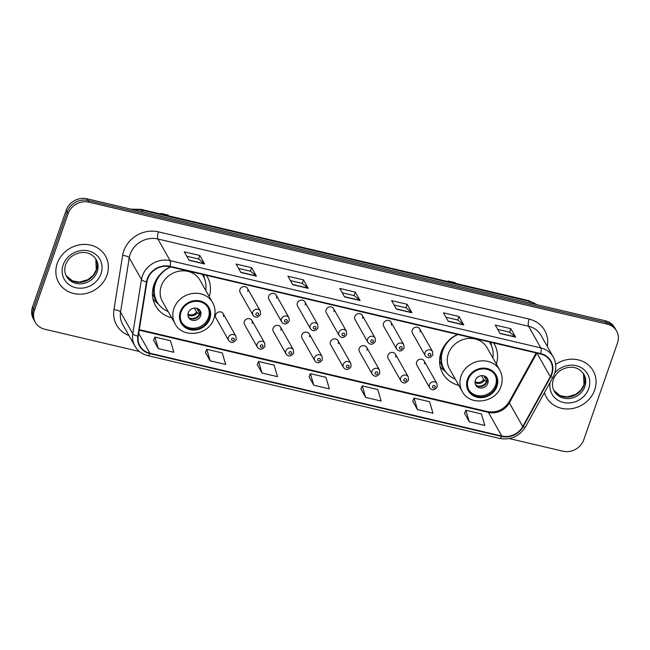 <?xml version="1.0" encoding="UTF-8"?>
<svg xmlns="http://www.w3.org/2000/svg" width="650" height="650" viewBox="0 0 650 650"><rect width="100%" height="100%" fill="white"/><g stroke="black" fill="none" stroke-linecap="round" stroke-linejoin="round"><path stroke-width="0.97" d="M457.494 334.417A29.689 26.748 150.5 0 0 441.098 352.324A29.689 26.748 150.5 0 0 442.723 373.392A29.689 26.748 150.5 0 0 458.835 385.401M170.365 266.841A29.689 26.748 150.5 0 0 153.969 284.741A29.689 26.748 150.5 0 0 155.594 305.817A29.689 26.748 150.5 0 0 171.706 317.826M223.389 316.631A4.201 3.786 150.5 0 0 223.161 313.649A4.201 3.786 150.5 0 0 219.204 311.878A4.201 3.786 150.5 0 0 215.613 314.803A4.201 3.786 150.5 0 0 215.841 317.777L228.629 340.405A4.201 3.786 -29.5 0 1 228.402 337.423A4.201 3.786 -29.5 0 1 231.993 334.498A4.201 3.786 -29.5 0 1 235.95 336.269L236.226 339.568C233.602 343.119 231.067 343.403 228.629 340.405M252.102 323.383A4.201 3.786 150.5 0 0 251.875 320.401A4.201 3.786 150.5 0 0 247.918 318.63A4.201 3.786 150.5 0 0 244.327 321.555A4.201 3.786 150.5 0 0 244.554 324.537L257.343 347.165A4.201 3.786 -29.5 0 1 257.116 344.183A4.201 3.786 -29.5 0 1 260.707 341.258A4.201 3.786 -29.5 0 1 264.656 343.029L264.94 346.328C262.316 349.879 259.781 350.155 257.343 347.165M280.816 330.143A4.201 3.786 150.5 0 0 280.581 327.161A4.201 3.786 150.5 0 0 276.632 325.39A4.201 3.786 150.5 0 0 273.041 328.315A4.201 3.786 150.5 0 0 273.268 331.297L286.057 353.925A4.201 3.786 -29.5 0 1 285.829 350.943A4.201 3.786 -29.5 0 1 289.421 348.018A4.201 3.786 -29.5 0 1 293.369 349.789L293.654 353.08C291.029 356.639 288.494 356.915 286.057 353.925M309.53 336.903A4.201 3.786 150.5 0 0 309.294 333.921A4.201 3.786 150.5 0 0 305.346 332.15A4.201 3.786 150.5 0 0 301.754 335.075A4.201 3.786 150.5 0 0 301.982 338.057L314.771 360.685A4.201 3.786 -29.5 0 1 314.543 357.703A4.201 3.786 -29.5 0 1 318.134 354.778A4.201 3.786 -29.5 0 1 322.083 356.549L322.368 359.84C319.735 363.391 317.208 363.675 314.771 360.685M338.244 343.663A4.201 3.786 150.5 0 0 338.008 340.681A4.201 3.786 150.5 0 0 334.059 338.91A4.201 3.786 150.5 0 0 330.468 341.835A4.201 3.786 150.5 0 0 330.696 344.817L343.484 367.437A4.201 3.786 -29.5 0 1 343.257 364.455A4.201 3.786 -29.5 0 1 346.848 361.53A4.201 3.786 -29.5 0 1 350.797 363.309L351.081 366.6C348.449 370.151 345.922 370.435 343.484 367.437M366.957 350.415A4.201 3.786 150.5 0 0 366.722 347.433A4.201 3.786 150.5 0 0 362.773 345.662A4.201 3.786 150.5 0 0 359.182 348.587A4.201 3.786 150.5 0 0 359.409 351.569L372.198 374.197A4.201 3.786 -29.5 0 1 371.971 371.215A4.201 3.786 -29.5 0 1 375.562 368.29A4.201 3.786 -29.5 0 1 379.511 370.061L379.795 373.36C377.162 376.911 374.636 377.187 372.198 374.197M395.663 357.175A4.201 3.786 150.5 0 0 395.436 354.193A4.201 3.786 150.5 0 0 391.487 352.422A4.201 3.786 150.5 0 0 387.896 355.347A4.201 3.786 150.5 0 0 388.123 358.329L400.912 380.957A4.201 3.786 -29.5 0 1 400.676 377.975A4.201 3.786 -29.5 0 1 404.267 375.05A4.201 3.786 -29.5 0 1 408.224 376.821L408.509 380.112C405.876 383.671 403.349 383.947 400.912 380.957M424.377 363.935A4.201 3.786 150.5 0 0 424.149 360.953A4.201 3.786 150.5 0 0 420.192 359.182A4.201 3.786 150.5 0 0 416.601 362.107A4.201 3.786 150.5 0 0 416.837 365.089L429.626 387.717A4.201 3.786 -29.5 0 1 429.39 384.735A4.201 3.786 -29.5 0 1 432.981 381.81A4.201 3.786 -29.5 0 1 436.938 383.581L437.223 386.872C434.59 390.423 432.055 390.707 429.626 387.717M412.222 330.094A4.201 3.786 150.5 0 0 412.449 333.076L425.238 355.704A4.201 3.786 -29.5 0 1 425.011 352.723A4.201 3.786 -29.5 0 1 428.602 349.798A4.201 3.786 -29.5 0 1 432.551 351.569L419.762 328.941A4.201 3.786 150.5 0 0 415.813 327.169A4.201 3.786 150.5 0 0 412.222 330.094M383.508 323.334A4.201 3.786 150.5 0 0 383.736 326.316L396.524 348.944A4.201 3.786 -29.5 0 1 396.297 345.963A4.201 3.786 -29.5 0 1 399.888 343.037A4.201 3.786 -29.5 0 1 403.837 344.809L391.048 322.181A4.201 3.786 150.5 0 0 387.099 320.409A4.201 3.786 150.5 0 0 383.508 323.334M297.367 303.062A4.201 3.786 150.5 0 0 297.594 306.044L310.383 328.673A4.201 3.786 -29.5 0 1 310.156 325.691A4.201 3.786 -29.5 0 1 313.747 322.766A4.201 3.786 -29.5 0 1 317.704 324.537L304.915 301.909A4.201 3.786 150.5 0 0 300.958 300.137A4.201 3.786 150.5 0 0 297.367 303.062M239.939 289.543A4.201 3.786 150.5 0 0 240.175 292.524L252.956 315.152A4.201 3.786 -29.5 0 1 252.728 312.171A4.201 3.786 -29.5 0 1 256.319 309.246A4.201 3.786 -29.5 0 1 260.276 311.017L247.488 288.389A4.201 3.786 150.5 0 0 243.531 286.618A4.201 3.786 150.5 0 0 239.939 289.543M268.653 296.303A4.201 3.786 150.5 0 0 268.889 299.284L281.669 321.912A4.201 3.786 -29.5 0 1 281.442 318.931A4.201 3.786 -29.5 0 1 285.033 316.006A4.201 3.786 -29.5 0 1 288.99 317.777L276.201 295.149A4.201 3.786 150.5 0 0 272.244 293.377A4.201 3.786 150.5 0 0 268.653 296.303M326.081 309.822A4.201 3.786 150.5 0 0 326.308 312.804L339.097 335.424A4.201 3.786 -29.5 0 1 338.869 332.442A4.201 3.786 -29.5 0 1 342.461 329.517A4.201 3.786 -29.5 0 1 346.409 331.297L333.629 308.669A4.201 3.786 150.5 0 0 329.672 306.898A4.201 3.786 150.5 0 0 326.081 309.822M354.794 316.574A4.201 3.786 150.5 0 0 355.022 319.556L367.811 342.184A4.201 3.786 -29.5 0 1 367.583 339.202A4.201 3.786 -29.5 0 1 371.174 336.277A4.201 3.786 -29.5 0 1 375.123 338.049L362.334 315.429A4.201 3.786 150.5 0 0 358.386 313.649A4.201 3.786 150.5 0 0 354.794 316.574M496.381 364.187A29.689 26.748 150.5 0 0 494.406 344.183A29.689 26.748 150.5 0 0 493.651 342.932M209.251 296.603A29.689 26.748 150.5 0 0 207.277 276.608A29.689 26.748 150.5 0 0 206.521 275.348M419.997 331.923A4.201 3.786 150.5 0 0 419.762 328.941M391.284 325.162A4.201 3.786 150.5 0 0 391.048 322.181M305.142 304.891A4.201 3.786 150.5 0 0 304.915 301.909M247.715 291.371A4.201 3.786 150.5 0 0 247.488 288.389M276.429 298.131A4.201 3.786 150.5 0 0 276.201 295.149M333.856 311.651A4.201 3.786 150.5 0 0 333.629 308.669M362.57 318.411A4.201 3.786 150.5 0 0 362.334 315.429M509.348 438.579L562.981 451.206A16.802 15.145 150.5 0 0 583.798 439.741L617.5 342.948A16.802 15.145 150.5 0 0 616.582 331.021L614.664 327.641A16.802 15.145 150.5 0 0 605.304 320.783L87.019 198.794A16.802 15.145 150.5 0 0 66.203 210.259L32.5 307.052A16.802 15.145 150.5 0 0 33.418 318.979L34.377 320.669A16.802 15.145 150.5 0 1 33.459 308.742A16.802 15.145 150.5 0 0 34.377 320.669L35.336 322.359A16.802 15.145 150.5 0 0 44.696 329.217L139.49 351.528M616.582 331.021A16.802 15.145 150.5 0 0 607.222 324.163L88.936 202.183A16.802 15.145 150.5 0 0 68.12 213.647L67.161 211.957L33.459 308.742L67.161 211.957A16.802 15.145 150.5 0 1 87.978 200.493A16.802 15.145 150.5 0 0 67.161 211.957L66.203 210.259M607.222 324.163L606.263 322.473L87.978 200.493L606.263 322.473A16.802 15.145 150.5 0 1 615.623 329.331A16.802 15.145 150.5 0 0 606.263 322.473L605.304 320.783M57.224 263.445A26.886 24.229 150.5 0 0 58.695 282.523A26.886 24.229 150.5 0 0 83.996 293.873A26.886 24.229 150.5 0 0 106.982 275.153A26.886 24.229 150.5 0 0 105.511 256.067A26.886 24.229 150.5 0 0 80.21 244.725A26.886 24.229 150.5 0 0 57.224 263.445A26.886 24.229 150.5 0 0 58.695 282.523A26.886 24.229 150.5 0 0 83.996 293.873A26.886 24.229 150.5 0 0 106.982 275.153A26.886 24.229 150.5 0 0 105.511 256.067A26.886 24.229 150.5 0 0 80.21 244.725A26.886 24.229 150.5 0 0 57.224 263.445M544.44 392.641A26.886 24.229 150.5 0 0 546.406 397.312A26.886 24.229 150.5 0 0 571.707 408.655A26.886 24.229 150.5 0 0 594.685 389.943A26.886 24.229 150.5 0 0 593.214 370.858A26.886 24.229 150.5 0 0 555.669 364.382A26.886 24.229 150.5 0 1 593.214 370.858A26.886 24.229 150.5 0 1 594.685 389.943A26.886 24.229 150.5 0 1 571.707 408.655A26.886 24.229 150.5 0 1 546.406 397.312A26.886 24.229 150.5 0 1 544.44 392.641M147.672 278.956A17.924 16.152 -29.5 0 1 169.877 266.727L540.548 353.966A17.924 16.152 -29.5 0 1 550.534 361.278A17.924 16.152 -29.5 0 1 550.29 376.748L522.746 426.546A17.924 16.152 -29.5 0 1 501.767 436.036L149.955 353.234A17.924 16.152 -29.5 0 1 139.969 345.922A17.924 16.152 -29.5 0 1 138.263 336.058L146.949 281.816A17.924 16.152 -29.5 0 1 147.672 278.956M147.257 278.858A18.371 16.551 150.5 0 0 146.518 281.783L137.832 336.034A18.371 16.551 150.5 0 0 149.809 353.632L501.629 436.442A18.371 16.551 150.5 0 0 523.128 426.717L550.672 376.911A18.371 16.551 150.5 0 0 540.694 353.567L170.016 266.321A18.371 16.551 150.5 0 0 147.257 278.858M510.802 328.689L509.584 332.199L515.401 336.911A4.477 1.389 103.2 0 1 515.588 337.147L510.802 328.689L495.259 325.033L500.037 333.491L515.588 337.147M445.9 317.208L457.795 320.011L463.572 324.716A4.477 1.389 103.2 0 1 463.759 324.951L458.973 316.493L443.43 312.829L448.207 321.287L463.759 324.951M457.754 320.003L458.973 316.493M394.079 305.012L405.966 307.808L411.743 312.52A4.477 1.389 103.2 0 1 411.929 312.748L407.152 304.289L391.601 300.633L396.378 309.091L411.929 312.748M405.925 307.799L407.152 304.289M186.761 256.222L198.648 259.017L204.425 263.721A4.477 1.389 103.2 0 1 204.612 263.957L199.834 255.499L184.283 251.834L189.069 260.293L204.612 263.957M198.616 259.009L199.834 255.499M238.591 268.418L250.477 271.213L256.254 275.925A4.477 1.389 103.2 0 1 256.441 276.152L251.664 267.694L236.113 264.038L240.898 272.496L256.441 276.152M250.437 271.204L251.664 267.694M290.42 280.613L302.307 283.416L308.084 288.121A4.477 1.389 103.2 0 1 308.271 288.356L303.493 279.898L287.942 276.234L292.719 284.692L308.271 288.356M302.266 283.408L303.493 279.898M342.249 292.817L354.136 295.612L359.913 300.316A4.477 1.389 103.2 0 1 360.1 300.552L355.322 292.094L339.771 288.438L344.549 296.896L360.1 300.552M354.096 295.604L355.322 292.094M68.12 213.647L34.409 310.432A16.802 15.145 150.5 0 0 35.336 322.359M412.75 401.172L417.454 409.606L432.997 413.27L429.601 401.733L414.05 398.076L412.717 401.237M464.579 413.368L469.284 421.809L484.827 425.466L481.431 413.928L465.879 410.272L464.547 413.433M257.262 364.569L261.966 373.011L277.517 376.675L274.113 365.137L258.57 361.481L257.238 364.642M205.433 352.373L210.137 360.815L225.688 364.471L222.284 352.942L206.741 349.277L205.408 352.438M153.603 340.178L158.308 348.619L173.859 352.276L170.454 340.738L154.911 337.082L153.579 340.243M360.921 388.968L365.625 397.41L381.176 401.066L377.772 389.537L362.221 385.873L360.888 389.033M313.796 385.214L329.347 388.871L325.942 377.333L310.391 373.677L309.067 376.838L313.796 385.214L310.391 373.677M509.616 332.207L497.729 329.412M261.966 373.011L258.57 361.481M210.137 360.815L206.741 349.277M158.308 348.619L154.911 337.082M365.625 397.41L362.221 385.873M417.454 409.606L414.05 398.076M469.284 421.809L465.879 410.272M181.066 312.024A15.121 13.626 150.5 0 0 181.894 322.757A15.121 13.626 150.5 0 0 196.129 329.136A15.121 13.626 150.5 0 0 209.056 318.614A15.121 13.626 150.5 0 0 208.227 307.873A15.121 13.626 150.5 0 0 193.993 301.494A15.121 13.626 150.5 0 0 181.066 312.024M181.61 322.221A15.121 13.626 150.5 0 0 195.853 328.031A15.121 13.626 150.5 0 0 208.455 317.549A15.121 13.626 150.5 0 0 207.911 307.352M205.717 290.347A26.496 23.871 150.5 0 0 203.182 275.852L202.589 274.787A26.496 23.871 150.5 0 0 202.337 274.365M203.182 275.852A26.496 23.871 150.5 0 0 202.248 274.349M170.698 266.923A26.496 23.871 150.5 0 0 155.602 283.116A26.496 23.871 150.5 0 0 157.056 301.917A26.496 23.871 150.5 0 0 168.171 311.569M212.639 302.591L199.972 280.174A21.564 19.435 150.5 0 0 179.676 271.074A21.564 19.435 150.5 0 0 161.241 286.089A21.564 19.435 150.5 0 0 162.419 301.397L175.094 323.814A21.564 19.435 -29.5 0 1 173.907 308.506A21.564 19.435 -29.5 0 1 192.343 293.491A21.564 19.435 -29.5 0 1 212.639 302.591C215.353 307.604 215.784 312.91 213.923 318.516C209.048 335.311 182.626 339.032 175.094 323.814M154.871 282.474A26.496 23.871 150.5 0 0 156.455 300.861L157.056 301.917M153.928 284.846A21.003 18.923 150.5 0 0 154.115 285.309M168.602 215.849L168.204 215.134L160.94 213.428L161.346 214.143M160.94 213.428L160.745 214.004M188.24 312.796A6.719 6.053 150.5 0 0 188.614 317.566A6.719 6.053 150.5 0 0 194.935 320.401A6.719 6.053 150.5 0 0 200.679 315.721A6.719 6.053 150.5 0 0 200.314 310.952A6.719 6.053 150.5 0 0 193.984 308.116A6.719 6.053 150.5 0 0 188.24 312.796M188.248 316.794A6.719 6.053 150.5 0 0 194.561 318.833A6.719 6.053 150.5 0 0 199.843 314.243A6.719 6.053 150.5 0 0 199.834 310.245M158.624 304.306L155.309 301.413A29.128 26.244 -29.5 0 1 153.034 299.138M153.644 289.608L152.961 288.405M158.096 303.582A26.853 24.196 150.5 0 1 153.636 295.514L152.441 294.198M197.308 308.433L200.403 311.456M196.747 308.254L199.948 313.918M190.068 318.289A7.841 7.069 -29.5 0 0 199.347 314.478L199.721 314.567M199.347 314.478L196.552 311.984L194.342 308.067M468.195 379.6A15.121 13.626 150.5 0 0 469.024 390.341A15.121 13.626 150.5 0 0 483.259 396.719A15.121 13.626 150.5 0 0 496.186 386.189A15.121 13.626 150.5 0 0 495.357 375.456A15.121 13.626 150.5 0 0 481.122 369.078A15.121 13.626 150.5 0 0 468.195 379.6M468.739 389.805A15.121 13.626 150.5 0 0 482.983 395.606A15.121 13.626 150.5 0 0 495.584 385.133A15.121 13.626 150.5 0 0 495.04 374.936M492.846 357.931A26.496 23.871 150.5 0 0 490.311 343.428L489.718 342.371A26.496 23.871 150.5 0 0 489.466 341.949M490.311 343.428A26.496 23.871 150.5 0 0 489.385 341.924M457.836 334.498A26.496 23.871 150.5 0 0 442.739 350.691A26.496 23.871 150.5 0 0 444.186 369.501A26.496 23.871 150.5 0 0 455.301 379.145M499.769 370.175L487.102 347.758A21.564 19.435 150.5 0 0 466.806 338.658A21.564 19.435 150.5 0 0 448.37 353.673A21.564 19.435 150.5 0 0 449.556 368.981L462.223 391.389A21.564 19.435 -29.5 0 1 461.037 376.082A21.564 19.435 -29.5 0 1 479.473 361.075A21.564 19.435 -29.5 0 1 499.769 370.175C502.483 375.18 502.913 380.494 501.052 386.1C496.177 402.894 469.755 406.608 462.223 391.389M442 350.049A26.496 23.871 150.5 0 0 443.593 368.444L444.186 369.501M441.066 352.422A21.003 18.923 150.5 0 0 441.244 352.885M455.731 283.433L455.333 282.717L448.077 281.011L448.476 281.726M448.077 281.011L447.874 281.58M475.369 380.372A6.719 6.053 150.5 0 0 475.743 385.149A6.719 6.053 150.5 0 0 482.064 387.985A6.719 6.053 150.5 0 0 487.809 383.305A6.719 6.053 150.5 0 0 487.443 378.536A6.719 6.053 150.5 0 0 481.122 375.7A6.719 6.053 150.5 0 0 475.369 380.372M475.378 384.377A6.719 6.053 150.5 0 0 481.691 386.417A6.719 6.053 150.5 0 0 486.972 381.826A6.719 6.053 150.5 0 0 486.964 377.829M445.754 371.889L442.439 368.997A29.128 26.244 -29.5 0 1 440.164 366.714M440.773 357.191L440.091 355.989M445.226 371.158A26.853 24.196 150.5 0 1 440.765 363.098L439.571 361.774M484.437 376.009L487.532 379.031M483.876 375.838L487.077 381.493M477.198 385.873A7.841 7.069 -29.5 0 0 486.476 382.062L486.85 382.143M486.476 382.062L483.681 379.567L481.471 375.651M536.608 304.614A22.401 20.191 150.5 0 0 529.433 301.381L141.757 210.129A22.401 20.191 150.5 0 0 133.583 209.755M142.764 211.916L141.757 210.129A11.204 3.478 -76.8 0 0 140.806 209.308L528.491 300.552L536.997 304.704M32.5 307.052L34.409 310.432M87.019 198.794L88.936 202.183M528.491 300.552A11.204 3.478 -76.8 0 1 529.433 301.381L530.441 303.16M128.936 335.506A28.007 25.236 -29.5 0 1 113.945 309.668L122.631 255.426A28.007 25.236 -29.5 0 1 158.454 231.855L529.133 319.093A5.598 1.739 -76.8 0 0 528.572 326.251L157.893 239.005A22.401 20.191 150.5 0 0 130.138 254.296A22.401 20.191 150.5 0 0 129.236 257.871L120.551 312.114A22.401 20.191 150.5 0 0 122.679 324.439L134.916 346.092A22.401 20.191 -29.5 0 1 132.787 333.767A5.598 1.974 9.1 0 0 137.832 336.034M529.133 319.093A28.007 25.236 -29.5 0 1 547.308 346.458M541.052 335.392A22.401 20.191 150.5 0 0 528.572 326.251L540.808 347.904A22.401 20.191 -29.5 0 1 553.288 357.045L541.052 335.392M113.945 309.668A5.598 1.974 -170.9 0 1 120.551 312.114L132.787 333.767L141.472 279.524A22.401 20.191 -29.5 0 1 142.374 275.949A22.401 20.191 -29.5 0 1 170.129 260.658A5.598 1.739 103.2 0 1 170.016 266.321M146.518 281.783A5.598 1.974 9.1 0 1 141.472 279.524L129.236 257.871A5.598 1.974 -170.9 0 0 122.631 255.426M134.916 346.092C137.816 351.024 142.131 354.209 147.875 355.648A5.598 1.739 -76.8 0 0 149.809 353.632M501.629 436.442A5.598 1.739 103.2 0 1 499.688 438.449C510.77 440.269 519.391 436.394 525.541 426.814L553.085 377.008C556.628 370.191 556.701 363.537 553.288 357.045M523.128 426.717A5.598 1.365 28.9 0 0 525.541 426.814M550.672 376.911A5.598 1.365 28.9 0 0 553.085 377.008M540.694 353.567A5.598 1.739 -76.8 0 0 540.808 347.904L170.129 260.658L157.893 239.005A5.598 1.739 -76.8 0 1 158.454 231.855M501.767 436.036L488.386 412.352A17.924 16.152 150.5 0 0 509.356 402.87L536.884 353.104M522.746 426.546L509.356 402.87A10.083 2.462 -151.1 0 1 509.177 401.724L536.161 352.934M550.29 376.748L536.941 353.121M149.955 353.234L138.702 333.32M139.206 330.168L488.386 412.352A10.083 3.128 -76.8 0 0 487.532 411.613C496.624 413.059 503.839 409.768 509.177 401.724M359.913 300.316L344.427 296.676M308.084 288.121L292.598 284.473M256.254 275.925L240.768 272.277M204.425 263.721L188.947 260.081M411.743 312.52L396.256 308.872M463.572 324.716L448.086 321.076M515.401 336.911L499.915 333.271M96.346 270.27A17.071 15.381 150.5 0 0 95.81 258.911L96.281 269.896L93.283 275.194L87.969 279.646L79.479 282.092L72.499 280.889L66.129 275.673A17.071 15.381 150.5 0 0 82.217 282.076A17.071 15.381 150.5 0 0 96.346 270.27M66.519 276.429A17.071 15.381 150.5 0 0 82.591 283.636A17.071 15.381 150.5 0 0 97.183 271.749A17.071 15.381 150.5 0 0 96.249 259.626C91.089 252.249 84.979 252.005 80.047 252.744C72.962 254.312 68.161 258.294 65.65 264.68C64.269 268.97 64.553 272.886 66.519 276.429M101.01 273.748A20.434 18.411 150.5 0 0 88.506 250.908A20.434 18.411 150.5 0 0 63.196 264.851A20.434 18.411 150.5 0 0 75.701 287.69A20.434 18.411 150.5 0 0 101.01 273.748M209.828 318.793A15.966 14.381 150.5 0 0 200.062 300.95A15.966 14.381 150.5 0 0 180.286 311.838A15.966 14.381 150.5 0 0 190.06 329.68A15.966 14.381 150.5 0 0 209.828 318.793M204.067 277.599A26.853 24.196 150.5 0 0 202.792 274.471M198.331 308.929A6.5 5.858 -29.5 0 1 198.339 309.766M197.608 308.555A6.159 5.549 -29.5 0 1 197.608 308.961M197.283 312.788A6.5 5.858 -29.5 0 1 187.899 314.827M196.552 311.984A6.159 5.549 -29.5 0 1 187.947 314.015M553.841 390.471A17.071 15.381 150.5 0 0 569.928 396.866A17.071 15.381 150.5 0 0 584.049 385.052A17.071 15.381 150.5 0 0 583.521 373.701M554.231 391.219A17.071 15.381 150.5 0 0 570.294 398.418A17.071 15.381 150.5 0 0 584.886 386.539A17.071 15.381 150.5 0 0 583.952 374.416C578.793 367.031 572.691 366.795 567.759 367.534C560.666 369.102 555.872 373.084 553.361 379.47C551.972 383.76 552.264 387.668 554.231 391.219M550.192 382.233A20.434 18.411 150.5 0 0 564.736 402.74A20.434 18.411 150.5 0 0 588.713 388.537A20.434 18.411 150.5 0 0 579.824 366.941A20.434 18.411 150.5 0 0 554.856 372.864M496.957 386.376A15.966 14.381 150.5 0 0 487.191 368.526A15.966 14.381 150.5 0 0 467.415 379.421A15.966 14.381 150.5 0 0 477.189 397.264A15.966 14.381 150.5 0 0 496.957 386.376M491.197 345.174A26.853 24.196 150.5 0 0 489.921 342.054M485.469 376.504A6.5 5.858 -29.5 0 1 485.469 377.341M484.738 376.131A6.159 5.549 -29.5 0 1 484.738 376.545M484.413 380.364A6.5 5.858 -29.5 0 1 475.028 382.403M483.681 379.567A6.159 5.549 -29.5 0 1 475.077 381.591M255.921 313.836A1.397 1.259 150.5 0 0 258.513 314.446A1.397 1.259 150.5 0 0 255.921 313.836M284.635 320.596A1.397 1.259 150.5 0 0 287.227 321.206A1.397 1.259 150.5 0 0 284.635 320.596M313.341 327.356A1.397 1.259 150.5 0 0 315.933 327.966A1.397 1.259 150.5 0 0 313.341 327.356M342.054 334.116A1.397 1.259 150.5 0 0 344.646 334.726A1.397 1.259 150.5 0 0 342.054 334.116M370.768 340.868A1.397 1.259 150.5 0 0 373.36 341.477A1.397 1.259 150.5 0 0 370.768 340.868M399.482 347.628A1.397 1.259 150.5 0 0 402.074 348.238A1.397 1.259 150.5 0 0 399.482 347.628M428.196 354.388A1.397 1.259 150.5 0 0 430.788 354.998A1.397 1.259 150.5 0 0 428.196 354.388M234.179 339.706A1.397 1.259 150.5 0 0 231.595 339.089A1.397 1.259 150.5 0 0 234.179 339.706M262.892 346.458A1.397 1.259 150.5 0 0 260.301 345.849A1.397 1.259 150.5 0 0 262.892 346.458M291.606 353.218A1.397 1.259 150.5 0 0 289.014 352.609A1.397 1.259 150.5 0 0 291.606 353.218M320.32 359.978A1.397 1.259 150.5 0 0 317.728 359.369A1.397 1.259 150.5 0 0 320.32 359.978M349.034 366.738A1.397 1.259 150.5 0 0 346.442 366.121A1.397 1.259 150.5 0 0 349.034 366.738M377.748 373.49A1.397 1.259 150.5 0 0 375.156 372.881A1.397 1.259 150.5 0 0 377.748 373.49M406.461 380.25A1.397 1.259 150.5 0 0 403.869 379.641A1.397 1.259 150.5 0 0 406.461 380.25M435.175 387.01A1.397 1.259 150.5 0 0 432.583 386.401A1.397 1.259 150.5 0 0 435.175 387.01M131.138 209.178L140.806 209.308M147.875 355.648L499.688 438.449M139.287 329.648L487.532 411.613M204.425 278.428L203.759 274.698M583.513 373.693L583.992 384.678L580.986 389.976L575.673 394.436L567.19 396.882L560.202 395.679L553.832 390.463M491.554 346.003L490.888 342.282M252.956 315.152C255.393 318.142 257.928 317.866 260.561 314.316L260.276 311.017M281.669 321.912C284.107 324.902 286.642 324.626 289.266 321.067L288.99 317.777M310.383 328.673C312.821 331.662 315.356 331.378 317.98 327.827L317.704 324.537M339.097 335.424C341.534 338.423 344.069 338.138 346.694 334.588L346.409 331.297M367.811 342.184C370.248 345.174 372.783 344.898 375.408 341.348L375.123 338.049M396.524 348.944C398.962 351.934 401.489 351.658 404.121 348.099L403.837 344.809M425.238 355.704C427.676 358.694 430.202 358.41 432.835 354.859L432.551 351.569M223.161 313.649L235.95 336.269M251.875 320.401L264.656 343.029M280.581 327.161L293.369 349.789M309.294 333.921L322.083 356.549M338.008 340.681L350.797 363.309M366.722 347.433L379.511 370.061M395.436 354.193L408.224 376.821M424.149 360.953L436.938 383.581"/></g></svg>
